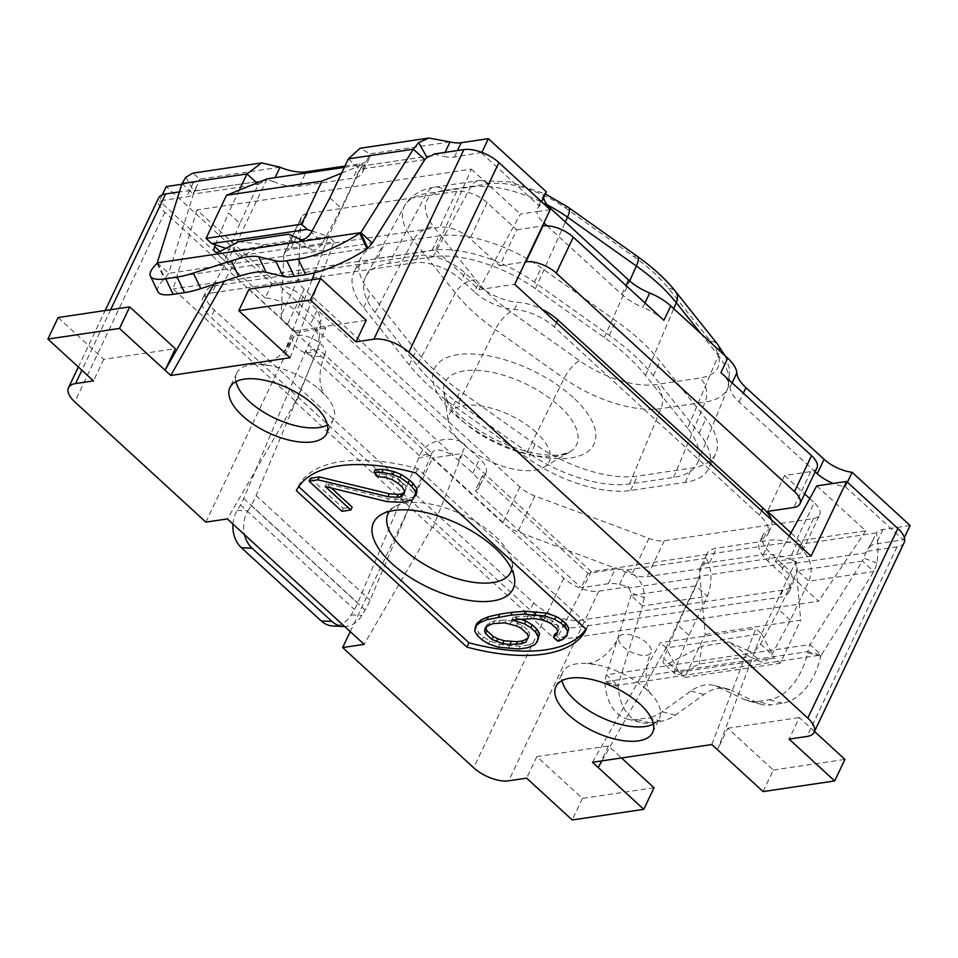 <?xml version="1.0" encoding="UTF-8"?>
<svg xmlns="http://www.w3.org/2000/svg" width="958" height="958" viewBox="0 0 958 958"><rect width="100%" height="100%" fill="white"/><g stroke="black" fill="none" stroke-linecap="round" stroke-linejoin="round"><path stroke-width="0.72" stroke-dasharray="4.79 3.59" d="M195.408 190.798L265.246 180.451L266.384 178.954L273.222 181.577L275.078 177.661M185.864 177.254L194.223 192.007L195.516 190.822L265.246 180.451L258.385 184.391L239.859 223.382L228.471 212.927L239.296 190.103M256.852 182.99L258.385 184.391L193.408 194.043L168.632 273.365L164.477 278.922A53.564 13.963 154.4 0 0 157.866 291.675M284.286 253.092L301.339 217.167A23.208 10.55 -154.6 0 1 307.482 213.538L456.762 191.349A23.208 10.55 -154.6 0 1 487.095 202.629L516.733 229.812L499.681 265.725L470.043 238.542A23.208 10.55 -154.6 0 0 439.71 227.262L290.43 249.451A23.208 10.55 -154.6 0 0 284.286 253.092A23.208 10.55 -154.6 0 0 283.808 255.067L281.197 314.835A23.208 10.55 -154.6 0 0 287.125 325.121L502.818 522.948A23.208 10.55 -154.6 0 0 517.835 531.882L631.885 574.321A23.208 10.55 -154.6 0 0 647.189 576.668L796.469 554.478A23.208 10.55 -154.6 0 0 802.624 550.838A23.208 10.55 -154.6 0 0 797.164 538.576L790.961 532.888M802.624 550.838L819.677 514.925A23.208 10.55 -154.6 0 1 813.522 518.565L664.241 540.755A23.208 10.55 -154.6 0 1 648.937 538.408L534.887 495.969A23.208 10.55 -154.6 0 1 519.871 487.035L304.177 289.208A23.208 10.55 -154.6 0 1 298.249 278.922L300.86 219.154L283.808 255.067M181.804 184.247L193.384 182.523A26.788 12.179 -154.6 0 0 200.03 179.11L193.217 193.468L195.552 189.48L195.516 190.822M162.309 194.821L159.399 200.929L186.559 196.893A26.788 12.179 -154.6 0 0 193.217 193.468M481.862 152.394L454.391 157.076A26.788 12.179 25.4 0 1 443.183 156.31L445.051 152.382M205.874 522.122L295.914 332.498L164.836 212.269A26.788 12.179 25.4 0 1 158.537 198.126M215.358 244.817L228.471 212.927M434.01 154.022L443.183 156.31M661.319 721.182L648.111 717.781A53.564 34.548 -75.6 0 0 662.122 711.77L690.874 691.065A53.564 34.548 104.4 0 1 714.141 685.485A53.564 34.548 104.4 0 1 718.272 686.994L731.481 690.395A53.564 34.548 -75.6 0 0 727.361 688.898A53.564 34.548 -75.6 0 0 704.082 694.466L675.33 715.171A53.564 34.548 104.4 0 1 661.319 721.182L649.919 722.883A53.564 34.548 104.4 0 1 640.651 722.44A53.564 34.548 104.4 0 1 618.126 686.299L618.054 685.21L821.006 655.033L807.798 651.632L807.546 652.769A53.564 34.548 -75.6 0 1 769.214 699.783L757.802 701.472L771.01 704.884A53.564 34.548 104.4 0 1 761.754 704.441A53.564 34.548 104.4 0 1 757.634 702.933L731.481 690.395M486.077 627.191L486.712 624.832L494.639 620.736L506.207 619.994L511.596 621.131L522.397 625.37L528.792 631.238L529.762 634.016L527.583 639.932M529.762 634.016L528.397 636.89M232.986 524.098A26.788 21.411 -87.4 0 1 237.213 510.363L240.434 504.95A35.709 17.843 -47.5 0 0 243.751 498.423L304.668 353.514A26.788 18.849 77.4 0 0 305.518 351.191L321.014 319.9L317.314 309.889L303.171 296.908A26.788 12.179 -154.6 0 0 272.096 283.676L166.225 186.571M237.213 510.363L247.93 510.854A26.788 21.411 92.6 0 0 244.482 534.648M705.232 634.376L800.684 620.173L795.631 561.915L700.178 576.105L666.073 647.943L679.078 672.241L684.766 677.462L705.232 634.376L699.496 572.561A35.709 16.238 25.4 0 1 700.19 568.142A35.709 16.238 25.4 0 1 709.662 562.55L763.346 554.574A35.709 16.238 25.4 0 1 789.464 559.197L796.278 544.827A35.709 16.238 -154.6 0 0 770.172 540.204L716.476 548.192A35.709 16.238 -154.6 0 0 707.016 553.784A35.709 16.238 -154.6 0 0 706.321 558.203C712.117 569.663 712.501 582.356 707.459 596.283L688.946 635.274L675.115 668.935A8.933 4.467 -47.5 0 0 675.306 674.037A8.933 4.467 -47.5 0 0 680.467 673.761L699.077 664.014L749.324 656.553L760.808 661.81A8.933 4.467 -47.5 0 0 771.909 654.542L790.362 620.197L808.875 581.207L797.475 570.752L862.451 561.089L809.941 644.53L807.798 651.632L604.845 681.797L606.318 674.803L631.094 595.493L631.214 592.81L644.255 597.696C644.423 584.943 638.435 575.746 626.316 570.094A26.788 12.179 -154.6 0 0 615.108 569.327L587.949 573.375L482.066 476.258A26.788 12.179 -154.6 0 0 485.934 472.917A26.788 12.179 -154.6 0 0 479.635 458.762L465.492 445.793C459.229 434.657 425.532 437.614 419.688 455.9A26.788 18.849 77.4 0 0 418.658 458.056L357.741 602.965A35.709 17.843 132.5 0 1 354.412 609.492L351.191 614.904A26.788 21.411 -87.4 0 1 332.857 625.981M485.934 472.917L479.108 487.287A26.788 12.179 25.4 0 0 472.821 473.132L452.344 455.026A8.933 4.467 132.5 0 1 452.966 454.93L316.2 329.48A8.933 4.467 132.5 0 0 315.553 329.612L296.345 311.278L303.171 296.908M479.108 487.287A26.788 12.179 25.4 0 1 475.252 490.628L482.066 476.258M618.126 686.299L604.905 682.898L604.845 681.797L618.054 685.21L642.483 605.947L707.459 596.283L696.059 585.829L698.37 577.71L628.64 588.08L628.664 586.739L619.491 584.464A26.788 12.179 25.4 0 0 608.282 583.697L581.123 587.733L475.252 490.628M628.664 586.739L598.762 591.194A26.788 12.179 25.4 0 1 563.759 578.165L432.681 457.948L452.332 455.062C440.836 449.003 434.082 448.368 432.07 453.134L419.688 455.9L305.518 351.191L317.9 348.413A26.788 18.849 -102.6 0 1 317.05 350.736L304.668 353.514M375.285 469.6L379.859 473.791L387.02 474.677L393.307 476.665L399.654 480.581L398.289 483.455M393.307 476.665L391.942 479.527M331.36 488.029L326.594 483.658L388.529 498.795L403.701 499.453L413.449 497.034L412.096 499.908M413.449 497.034L416.91 492.628M315.553 329.612L319.194 337.755L317.9 348.413L432.07 453.134A26.788 18.849 -102.6 0 0 431.028 455.278L370.111 600.187A53.564 26.764 132.5 0 1 365.13 609.995L361.908 615.395A26.788 21.411 92.6 0 1 344.617 626.496M247.93 510.854L251.152 505.453A53.564 26.764 -47.5 0 0 256.133 495.645L317.05 350.736M771.43 519.787A35.709 16.238 25.4 0 1 771.334 526.912A35.709 16.238 25.4 0 1 767.119 530.948A35.709 16.238 -154.6 0 0 762.891 534.983A35.709 16.238 -154.6 0 0 771.286 553.856L784.135 565.639A35.709 16.238 25.4 0 1 792.529 584.5A35.709 16.238 25.4 0 1 783.069 590.092L580.225 620.245A35.709 16.238 25.4 0 1 533.57 602.893L214.424 310.164A35.709 16.238 25.4 0 1 206.03 291.304A35.709 16.238 25.4 0 1 215.49 285.712L418.335 255.558A35.709 16.238 25.4 0 1 464.989 272.922L477.838 284.706A35.709 16.238 -154.6 0 0 517.811 302.285A35.709 16.238 25.4 0 1 541.869 309.23M215.49 285.712L212.089 292.897L414.922 262.743A35.709 16.238 -154.6 0 1 461.576 280.095L474.426 291.879L477.838 284.706M182.008 183.589L193.408 194.043L194.223 192.007M535.103 444.249L460.235 391.104A153.555 69.814 25.4 0 1 416.131 350.664L370.411 293.184A89.274 40.595 25.4 0 1 360.711 258.013A89.274 40.595 25.4 0 1 384.362 244.039L438.92 235.919A89.274 40.595 25.4 0 1 541.222 267.797L616.09 320.93A153.555 69.814 25.4 0 1 660.194 361.382L705.914 418.85A89.274 40.595 25.4 0 1 715.614 454.032A89.274 40.595 25.4 0 1 691.963 468.007L637.393 476.114A89.274 40.595 25.4 0 1 535.103 444.249L528.277 458.607L453.409 405.474A153.555 69.814 25.4 0 1 409.305 365.022L363.585 307.554A89.274 40.595 25.4 0 1 353.885 272.371A89.274 40.595 25.4 0 1 377.548 258.397L432.106 250.289A89.274 40.595 25.4 0 1 534.408 282.155L609.276 335.3A153.555 69.814 25.4 0 1 653.368 375.74L699.1 433.22A89.274 40.595 25.4 0 1 708.788 468.39A89.274 40.595 25.4 0 1 685.138 482.377L630.58 490.484A89.274 40.595 25.4 0 1 528.277 458.607M444.356 190.391L488.484 183.828A66.713 30.333 25.4 0 1 564.933 207.647L633.765 256.505A121.175 55.097 25.4 0 1 668.564 288.418L710.608 341.264A66.713 30.333 25.4 0 1 700.178 377.991L656.05 384.553A66.713 30.333 25.4 0 1 579.602 360.735L510.77 311.877A121.175 55.097 25.4 0 1 475.97 279.964L433.926 227.118A66.713 30.333 25.4 0 1 444.356 190.391A17.855 13.161 81.5 0 0 434.908 187.097C420.742 189.205 410.623 195.468 404.575 205.886L365.872 276.383A89.274 40.595 25.4 0 0 375.069 312.524L417.113 365.369A143.736 65.348 25.4 0 0 458.391 403.234L527.235 452.092A89.274 40.595 -154.6 0 0 629.526 483.958L673.654 477.395A89.274 40.595 -154.6 0 0 697.747 462.427A89.274 40.595 -154.6 0 0 687.605 428.238L718.308 355.502A84.543 38.44 25.4 0 1 727.912 387.87A84.543 38.44 25.4 0 1 705.1 402.049L660.972 408.611A84.543 38.44 25.4 0 1 564.094 378.422L495.25 329.576A139.006 63.204 25.4 0 1 455.337 292.956L413.293 240.111A84.543 38.44 25.4 0 1 404.575 205.886A84.543 38.44 25.4 0 1 426.514 193.564L470.629 187.002A84.543 38.44 25.4 0 1 547.126 204.784M365.872 276.383A89.274 40.595 25.4 0 1 389.032 263.378L433.148 256.816A89.274 40.595 25.4 0 1 535.45 288.681L604.282 337.539A143.736 65.348 25.4 0 1 645.572 375.404L687.605 428.238M212.089 292.897A35.709 16.238 -154.6 0 0 202.617 298.489A35.709 16.238 -154.6 0 0 211.011 317.349L530.157 610.066A35.709 16.238 -154.6 0 0 576.824 627.43L779.656 597.277A35.709 16.238 -154.6 0 0 789.117 591.685A35.709 16.238 -154.6 0 0 780.722 572.824L767.873 561.041A35.709 16.238 25.4 0 1 759.478 542.168A35.709 16.238 25.4 0 1 763.706 538.133A35.709 16.238 -154.6 0 0 767.921 534.085A35.709 16.238 -154.6 0 0 759.526 515.224L554.371 327.049A35.709 16.238 -154.6 0 0 514.398 309.47A35.709 16.238 25.4 0 1 474.426 291.879M550.215 209.646L536.875 211.634A26.788 12.179 25.4 0 1 537.414 208.616A26.788 12.179 25.4 0 1 539.522 206.198L541.629 201.767M481.551 153.029L539.522 206.198M910.1 525.475L882.941 529.511A26.788 12.179 -154.6 0 0 876.295 532.935C878.199 540.096 878.438 550.143 877.025 563.088L873.852 571.543L821.341 654.985L809.941 644.53L606.318 674.803L617.706 685.257M821.341 654.985L820.766 656.17A53.564 34.548 104.4 0 1 782.423 703.184L771.01 704.884M311.973 279.784L284.394 352.508L294.633 330.965L249.032 289.148M604.905 682.898A53.564 34.548 -75.6 0 0 627.43 719.039A53.564 34.548 -75.6 0 0 636.699 719.482L648.111 717.781M761.754 704.441L748.533 701.04A53.564 34.548 -75.6 0 1 744.414 699.532L718.272 686.994M748.533 701.04A53.564 34.548 -75.6 0 0 757.802 701.472M528.948 637.058L528.038 638.208M816.731 485.886L865.733 530.84L591.314 571.639L556.107 640.231L433.016 527.319L462.51 453.505L452.966 454.93M591.314 571.639L462.51 453.505M819.677 514.925A23.208 10.55 -154.6 0 0 814.216 502.663L797.164 538.576M344.976 166.057L359.849 163.854A35.709 16.238 -154.6 0 0 369.309 158.262A35.709 16.238 -154.6 0 0 370.004 153.843L360.064 148.262M273.222 181.577A35.709 16.238 25.4 0 0 299.327 186.199L353.023 178.224L359.849 163.854M619.491 584.464L626.316 570.094L706.321 558.203L699.496 572.561M872.63 540.635L876.295 532.935L796.278 544.827C810.049 555.101 814.24 567.22 808.875 581.207L873.852 571.543L862.451 561.089L865.804 552.826L872.63 540.635L869.469 547.293L867.864 548.79M196.941 209.922L173.135 288.969L296.238 401.869L325.744 328.055L196.941 209.922L471.372 169.123L435.627 249.942L173.135 288.969M847.411 482.245L845.315 486.676A26.788 12.179 25.4 0 1 833.22 483.443M329.887 197.851L341.288 208.305L322.822 242.649L311.422 232.195M196.378 186.81L195.564 190.043L179.421 191.875M280.035 167.219L200.03 179.11L192.786 173.135M644.255 597.696L642.483 605.947L631.094 595.493L696.059 585.829L677.545 624.82L663.714 658.481L675.115 668.935M688.946 635.274L677.545 624.82M699.508 576.213L698.37 577.71M845.315 486.676L903.274 539.845L876.115 543.881A26.788 12.179 -154.6 0 0 869.469 547.293M790.362 620.197L778.962 609.743L760.508 644.087A8.933 4.467 132.5 0 1 749.407 651.356L760.808 661.81M720.907 372.578A35.709 16.238 -154.6 0 1 730.02 387.283A35.709 16.238 -154.6 0 0 739.133 402.001L815.174 471.755M389.391 511.392A67.982 30.907 25.4 0 1 394.72 506.674A67.982 30.907 25.4 0 1 406.096 502.974A67.982 30.907 25.4 0 1 471.671 519.464A67.982 30.907 25.4 0 1 512.075 562.406A67.982 30.907 25.4 0 1 511.788 569.507M679.078 672.241L774.531 658.05L780.219 663.271L800.684 620.173M601.971 760.88L666.073 647.943L761.526 633.753L774.531 658.05M749.324 656.553L729.134 642.064L701.927 646.111L699.077 664.014M587.949 573.375L581.123 587.733M546.347 191.839A26.788 12.179 -154.6 0 0 544.24 194.246A26.788 12.179 -154.6 0 0 543.701 197.408M326.594 483.658L325.229 486.532M519.811 619.06L513.272 616.988L534.648 615.766L541.797 616.641L540.432 619.515M534.648 615.766L533.283 618.629M310.404 478.27L343.287 508.435L341.922 511.309M816.982 467.947A23.208 10.55 25.4 0 1 814.013 470.677A23.208 10.55 -154.6 0 1 810.827 471.576L784.578 475.479L767.526 511.392M778.962 609.743L797.475 570.752L796.062 563.184L865.804 552.826M904.148 542.647A26.788 12.179 25.4 0 1 897.047 546.838L867.134 551.293M387.02 474.677L385.655 477.551M399.654 480.581L403.306 483.934L406.096 488.388L404.731 491.262M403.306 483.934L401.941 486.808M312.045 231.034L328.402 236.482L232.95 250.673L238.65 255.906L224.412 280.993M314.643 272.755L328.402 236.482L334.103 241.715L238.65 255.906M238.602 241.667L264.24 244.661L291.448 240.614A53.564 26.764 132.5 0 1 291.519 240.65L311.721 249.918A8.933 4.467 -47.5 0 0 322.822 242.649M435.627 249.942L478.94 289.663L514.733 284.346M811.091 556.155L775.285 561.472L818.599 601.205L556.107 640.231M433.016 527.319L432.106 527.463L364.124 644.375M296.238 401.869L295.327 402.013L432.106 527.463M628.64 588.08L631.214 592.81M350.221 631.621L432.681 457.948M654.027 787.775L582.44 798.421L536.839 756.604L608.438 745.959L621.526 757.97M763.107 791.583L773.345 770.04L727.745 728.224L717.518 749.767L761.526 633.753L755.826 628.52L711.818 744.546M608.438 745.959L598.199 767.514M294.633 330.965L366.219 320.319M814.48 731.469L799.343 717.578L789.105 739.121M773.345 770.04L844.932 759.395M727.745 728.224L799.343 717.578M58.127 317.529L103.727 359.346L175.314 348.7M103.727 359.346L93.489 380.889M476.868 623.383L476.102 628.364L478.892 632.807L483.455 636.998L489.801 640.926L499.705 644.327L509.548 645.776L520.266 646.135L529.151 644.818L527.786 647.692M520.266 646.135L518.901 649.009M541.797 616.641L552.61 620.88L558.095 625.909L559.053 628.688L556.873 634.603M558.239 631.729L557.508 632.244M536.229 432.405A55.289 25.136 -154.6 0 0 478.234 405.545A55.289 25.136 -154.6 0 0 448.38 421.939A55.289 25.136 -154.6 0 0 488.496 460.606A55.289 25.136 -154.6 0 0 543.821 467.253A55.289 25.136 -154.6 0 0 536.229 432.405M225.884 248.326L232.95 250.673L213.79 284.43M291.448 240.614L288.849 234.195M157.579 262.851L165.027 278.395L367.98 248.23M529.151 644.818L536.205 641.812L534.839 644.686M536.205 641.812L538.791 638.507M490.221 622.365L488.855 625.239M486.712 624.832L485.347 627.706M528.792 631.238L527.427 634.112M522.397 625.37L521.032 628.244M157.387 263.043L168.632 273.365L372.267 243.081M290.094 357.741L334.103 241.715M295.327 402.013L227.345 518.925M295.914 332.498L315.565 329.576M325.744 328.055L316.2 329.48M509.548 645.776L508.183 648.65M499.705 644.327L498.34 647.201M272.096 283.676L265.282 298.046A26.788 12.179 25.4 0 1 296.345 311.278M406.096 488.388L403.917 494.304M405.282 491.43L404.551 491.945M701.927 646.111A53.564 26.764 -47.5 0 0 701.807 646.171L669.067 663.307A8.933 4.467 132.5 0 1 663.906 663.583A8.933 4.467 132.5 0 1 663.714 658.481M388.529 498.795L387.164 501.669M796.062 563.184L796.302 561.819L795.631 561.915L761.526 633.753M301.339 217.167A23.208 10.55 -154.6 0 0 300.86 219.154M592.499 762.281L660.373 642.71L755.826 628.52M264.037 244.637L231.393 261.857L219.993 251.403M379.859 473.791L378.494 476.665M395.69 499.669L394.325 502.543M663.918 320.307A35.709 16.238 -154.6 0 0 642.878 307.362L644.985 302.932M517.883 623.119L516.518 625.993M511.596 621.131L510.231 624.005M478.94 289.663L520.386 214.077L536.875 211.634A26.788 12.179 25.4 0 0 543.713 222.759L543.904 222.939M471.372 169.123L520.386 214.077M729.301 642.183L749.407 651.356M407.258 498.926L405.893 501.8M548.096 618.629L546.731 621.503M558.095 625.909L556.73 628.783M552.61 620.88L551.245 623.754M296.345 490.652L298.692 486.616M546.958 225.741L621.838 294.417A35.709 16.238 -154.6 0 0 642.878 307.362M684.766 677.462L780.219 663.271M582.44 798.421L572.201 819.964M536.839 756.604L526.613 778.147M450.009 141.94L370.004 153.843L363.178 168.201L363.178 164.56L362.95 165.926L359.801 169.303L424.765 159.651M348.401 158.848L359.801 169.303L341.288 208.305M431.543 155.687L362.699 165.926L430.477 155.891M494.639 620.736L493.274 623.61M653.44 724.044A53.564 24.357 -154.6 0 0 659.499 718.117A53.564 24.357 -154.6 0 0 644.327 687.557A53.564 24.357 -154.6 0 0 595.996 664.601A53.564 24.357 -154.6 0 0 576.92 663.774A53.564 24.357 -154.6 0 0 562.729 672.169A53.564 24.357 -154.6 0 0 561.963 680.611M646.387 655.32A17.855 8.119 -154.6 0 0 651.117 652.518A17.855 8.119 -154.6 0 0 643.046 640.1A17.855 8.119 -154.6 0 0 623.586 634.412A17.855 8.119 -154.6 0 0 618.856 637.202A17.855 8.119 -154.6 0 0 626.927 649.62A17.855 8.119 -154.6 0 0 646.387 655.32M559.053 628.688L557.688 631.55M585.949 629.095A160.693 73.059 -154.6 0 0 588.296 625.059L417.712 468.594A160.693 73.059 -154.6 0 0 298.393 486.341M586.248 629.37L588.296 625.059M415.664 472.905L417.712 468.594M343.287 508.435L352.173 507.117M554.742 634.196L559.304 638.387L563.723 636.747L568.094 633.178M796.302 561.819L789.464 559.197M478.892 632.807L477.527 635.681M476.102 628.364L474.737 631.226M516.817 616.461L515.452 619.335M513.272 616.988L511.907 619.862M239.859 223.382L226.04 257.031A8.933 4.467 -47.5 0 0 226.22 262.145A8.933 4.467 -47.5 0 0 231.393 261.857M506.207 619.994L504.842 622.856M499.968 619.946L498.603 622.82M297.603 335.42A17.855 8.119 25.4 0 1 317.062 341.108A17.855 8.119 25.4 0 1 325.133 353.526A17.855 8.119 25.4 0 1 320.403 356.328A17.855 8.119 25.4 0 1 300.944 350.628A17.855 8.119 25.4 0 1 292.873 338.21A17.855 8.119 25.4 0 1 297.603 335.42M403.701 499.453L402.336 502.327M784.578 475.479L804.66 493.897M809.773 498.579L814.216 502.663M528.397 615.719L527.032 618.593M483.455 636.998L482.09 639.872M563.723 636.747L562.358 639.621M559.304 638.387L557.939 641.249M666.073 647.943L660.373 642.71M489.801 640.926L488.436 643.8M235.979 381.619A53.564 24.357 25.4 0 1 236.746 373.177A53.564 24.357 25.4 0 1 270.012 365.609A53.564 24.357 25.4 0 1 318.355 388.565A53.564 24.357 25.4 0 1 333.516 419.125A53.564 24.357 25.4 0 1 327.456 425.053M344.365 167.363L363.178 164.56M341.623 173.135L362.507 164.656L328.402 236.482M267.054 178.847L232.95 250.673M265.282 298.046L159.399 200.929M363.178 168.201A35.709 16.238 25.4 0 1 362.483 172.632A35.709 16.238 25.4 0 1 353.023 178.224M499.681 265.725L525.403 261.893M516.733 229.812L542.456 225.98M865.733 530.84L818.599 601.205M775.285 561.472L789.212 536.085M904.328 537.642L903.274 539.845M298.249 278.922L281.197 314.835M193.384 182.523L186.559 196.893M454.391 157.076L457.493 150.538M164.836 212.269L74.796 401.893M110.649 309.721L81.909 370.267M690.874 691.065L704.082 694.466M709.662 562.55L716.476 548.192M763.346 554.574L770.172 540.204M458.666 460.151L465.492 445.793L317.314 309.889L310.5 324.247M472.821 473.132L479.635 458.762M256.133 495.645L370.111 600.187M251.152 505.453L365.13 609.995M418.335 255.558L414.922 262.743M453.409 405.474L460.235 391.104M673.654 477.395L705.1 402.049A17.855 13.161 -98.5 0 0 700.178 377.991M629.526 483.958L660.972 408.611A17.855 13.161 -98.5 0 0 656.05 384.553M645.572 375.404L673.737 308.68M700.861 333.552L718.308 355.502A17.855 11.652 141.5 0 0 719.506 350.664M214.424 310.164L211.011 317.349M487.095 202.629L470.043 238.542M527.235 452.092L564.094 378.422A17.855 5.736 -54.6 0 1 579.602 360.735M685.138 482.377L691.963 468.007M699.1 433.22L705.914 418.85M813.522 518.565L796.469 554.478M299.327 186.199L305.542 173.135M608.282 583.697L615.108 569.327M820.766 656.17L807.546 652.769M580.225 620.245L576.824 627.43M783.069 590.092L779.656 597.277M882.941 529.511L876.115 543.881M760.508 644.087L771.909 654.542M351.191 614.904L361.908 615.395M649.919 722.883L636.699 719.482M739.133 402.001L743.348 393.151M675.33 715.171L662.122 711.77M510.77 311.877A17.855 5.736 -54.6 0 0 495.25 329.576L458.391 403.234M475.97 279.964A17.855 11.652 -38.5 0 0 455.337 292.956L417.113 365.369M877.025 563.088L863.972 558.203M409.305 365.022L416.131 350.664M363.585 307.554L370.411 293.184M556.466 322.618L554.371 327.049M514.398 309.47L517.811 302.285M784.135 565.639L780.722 572.824M648.937 538.408L631.885 574.321M534.887 495.969L517.835 531.882M810.827 471.576L793.775 507.489M897.047 546.838L807.007 736.462M311.721 249.918L300.321 239.464M563.759 578.165L473.719 767.789M630.58 490.484L637.393 476.114M462.223 420.718A72.808 33.111 -154.6 0 0 569.543 452.14A72.808 33.111 -154.6 0 0 559.532 406.252A72.808 33.111 -154.6 0 0 483.155 370.866A72.808 33.111 -154.6 0 0 443.841 392.457A72.808 33.111 -154.6 0 0 462.223 420.718M534.408 282.155L541.222 267.797M432.106 250.289L438.92 235.919M157.028 263.378L164.477 278.922M375.069 312.524L413.293 240.111A17.855 11.652 -38.5 0 1 433.926 227.118M653.368 375.74L660.194 361.382M488.484 183.828A17.855 13.161 81.5 0 0 479.036 180.535L434.908 187.097A17.855 13.161 81.5 0 0 426.514 193.564L389.032 263.378M763.706 538.133L767.119 530.948M767.873 561.041L771.286 553.856M669.067 663.307L680.467 673.761M564.933 207.647A17.855 5.736 125.4 0 1 568.441 207.455M633.765 256.505A17.855 5.736 125.4 0 1 637.286 256.301M307.482 213.538L290.43 249.451M744.414 699.532L757.634 702.933M604.282 337.539L629.669 280.957M456.762 191.349L439.71 227.262M240.434 504.95L354.412 609.492M573.279 397.534A88.28 40.14 -154.6 0 0 435.998 365.92A88.28 40.14 -154.6 0 0 533.594 455.445A88.28 40.14 -154.6 0 0 573.279 397.534M377.548 258.397L384.362 244.039M533.57 602.893L530.157 610.066M243.751 498.423L357.741 602.965M433.148 256.816L470.629 187.002A17.855 13.161 81.5 0 1 479.036 180.535L510.027 181.936L545.353 193.935M535.45 288.681L565.364 221.993M519.871 487.035L502.818 522.948M304.177 289.208L287.125 325.121M761.634 510.794L759.526 515.224M668.564 288.418A17.855 11.652 141.5 0 1 675.713 291.675M710.608 341.264A17.855 11.652 141.5 0 1 717.758 344.509M598.762 591.194L508.71 780.818M621.838 294.417L626.041 285.556M543.713 222.759L550.024 209.467M730.02 387.283L732.128 382.865M226.04 257.031L219.933 251.439M664.241 540.755L647.189 576.668M431.028 455.278L418.658 458.056M609.276 335.3L616.09 320.93M782.423 703.184L769.214 699.783M464.989 272.922L461.576 280.095M78.352 366.998L105.164 310.536M727.361 688.898L714.141 685.485M202.617 298.489L206.03 291.304M715.614 454.032L708.788 468.39M627.43 719.039L640.651 722.44M394.72 506.674L381.104 514.686M512.075 562.406L514.47 578.009M789.117 591.685L792.529 584.5M543.821 467.253L569.543 452.14L560.717 454.751C556.179 455.481 550.012 455.385 542.216 454.487C528.672 452.751 513.991 448.236 498.16 440.908C482.102 433.136 469.061 424.454 459.026 414.85C453.565 409.521 449.709 404.911 447.434 401.019L443.841 392.457L448.38 421.939M762.891 534.983L759.478 542.168M675.306 674.037L663.906 663.583M360.711 258.013L353.885 272.371M707.016 553.784L700.19 568.142M767.921 534.085L771.334 526.912M644.327 687.557L650.338 693.544C650.482 695.676 640.219 675.749 651.117 652.518M595.996 664.601L587.565 663.738L592.152 662.577C602.019 659.595 610.929 651.141 618.856 637.202M214.832 251.691L226.22 262.145M725.158 355.849L729.792 369.572L727.912 387.87L697.747 462.427M319.194 337.755L321.014 319.9M652.673 732.487L659.499 718.117M555.903 686.527L562.729 672.169M325.133 353.526C319.349 368.483 318.415 380.733 322.343 390.265L324.355 394.552L318.355 388.565M270.012 365.609L261.582 364.747C259.834 365.98 281.76 361.346 292.873 338.21M544.24 194.246L537.414 208.616M369.309 158.262L362.483 172.632M236.746 373.177L229.92 387.535M333.516 419.125L326.702 433.495"/><path stroke-width="1.44" d="M266.204 179.194L226.519 195.288L321.972 181.098L301.507 224.196L307.207 229.429L312.045 231.034M239.296 190.103L246.984 173.937L256.852 182.99M261.63 162.896L192.786 173.135L185.864 177.254L182.008 183.589L246.984 173.937L261.63 162.896L280.035 167.219A35.709 16.238 -154.6 0 0 306.153 171.829L344.976 166.057M275.078 177.661L280.035 167.219M182.008 183.589L157.028 263.378A53.564 13.963 -25.6 0 0 150.418 276.12A53.564 13.963 -25.6 0 0 165.722 278.79L177.134 277.09A53.564 13.963 -25.6 0 0 193.348 273.09L231.273 260.816A53.564 13.963 154.4 0 1 258.672 256.744L275.641 260.851A53.564 13.963 -25.6 0 0 286.825 260.78L298.237 259.091A53.564 13.963 -25.6 0 0 359.669 233.249L360.531 232.686L367.98 248.23L372.267 243.081L424.765 159.651L426.993 157.399L418.622 142.646L428.909 138.036L450.009 141.94A26.788 12.179 -154.6 0 0 461.217 142.706L488.376 138.671L546.347 191.839L541.629 201.767M359.669 233.249L367.118 248.805L367.98 248.23M162.309 194.821L166.225 186.571L181.804 184.247M445.051 152.382L450.009 141.94M105.164 310.536L158.537 198.126A26.788 12.179 25.4 0 1 165.638 193.935L179.421 191.875M81.909 370.267L75.598 383.559A26.788 12.179 -154.6 0 0 68.497 387.75A26.788 12.179 -154.6 0 0 74.796 401.893L205.874 522.122L227.345 518.925L364.124 644.375L342.641 647.572L350.221 631.621M428.909 138.036L360.064 148.262L348.401 158.848L329.887 197.851L311.422 232.195A8.933 4.467 132.5 0 1 300.321 239.464L288.849 234.195L238.602 241.667L219.993 251.403A8.933 4.467 132.5 0 1 214.832 251.691A8.933 4.467 132.5 0 1 214.64 246.577L215.358 244.817M157.579 262.851L360.867 232.626L413.377 149.197L424.765 159.651M348.401 158.848L413.377 149.197L418.622 142.646M360.867 232.626L372.267 243.081M431.543 155.687L434.01 154.022L463.923 149.58A26.788 12.179 25.4 0 1 498.914 162.597L550.215 209.646L514.733 284.346L811.091 556.155L846.561 481.455L897.85 528.505A26.788 12.179 25.4 0 1 904.148 542.647L814.108 732.271A26.788 12.179 -154.6 0 0 807.81 718.129L408.874 352.221A26.788 12.179 -154.6 0 0 373.883 339.204L355.981 341.862L310.392 300.046L238.805 310.691L290.094 357.741L170.775 375.476L119.487 328.438L47.9 339.072L93.489 380.889L75.598 383.559M430.477 155.891L426.993 157.399M814.108 732.271A26.788 12.179 -154.6 0 1 807.007 736.462L789.105 739.121L834.705 780.938L763.107 791.583L711.818 744.546L592.499 762.281L643.8 809.33L572.201 819.964L526.613 778.147L508.71 780.818A26.788 12.179 -154.6 0 1 473.719 767.789L342.641 647.572M244.11 379.152A53.564 24.357 25.4 0 1 302.5 396.229A53.564 24.357 25.4 0 1 326.702 433.495A53.564 24.357 25.4 0 1 312.5 441.877A53.564 24.357 25.4 0 1 254.121 424.801A53.564 24.357 25.4 0 1 229.92 387.535A53.564 24.357 25.4 0 1 244.11 379.152M638.483 740.869A53.564 24.357 -154.6 0 0 652.673 732.487A53.564 24.357 -154.6 0 0 628.472 695.221A53.564 24.357 -154.6 0 0 570.094 678.144A53.564 24.357 -154.6 0 0 555.903 686.527A53.564 24.357 -154.6 0 0 580.105 723.793A53.564 24.357 -154.6 0 0 638.483 740.869M296.345 490.652L466.941 647.117A160.693 73.059 -154.6 0 0 586.248 629.37L415.664 472.905A160.693 73.059 -154.6 0 0 296.345 490.652M355.981 341.862L366.219 320.319L320.631 278.503L310.392 300.046M528.397 636.89L525.858 642.135L521.439 643.764L509.86 644.506L502.699 643.62L491.897 639.393L485.502 633.525L484.532 630.747L485.347 627.706L488.855 625.239L493.274 623.61L504.842 622.856L516.518 625.993L521.032 628.244L527.427 634.112L528.397 636.89M321.193 620.928L331.911 621.419A26.788 21.411 92.6 0 0 343.575 626.472L332.857 625.981A26.788 21.411 -87.4 0 1 321.193 620.928L241.404 547.748A26.788 21.411 -87.4 0 1 232.986 524.098M244.482 534.648A26.788 21.411 92.6 0 0 252.122 548.239L331.911 621.419M367.118 248.805A53.564 13.963 154.4 0 1 305.686 274.635L294.274 276.323A53.564 13.963 154.4 0 1 283.089 276.395L266.12 272.288A53.564 13.963 -25.6 0 0 238.722 276.359L231.273 260.816M391.942 479.527L398.289 483.455L401.941 486.808L404.731 491.262L403.917 494.304L400.42 496.771L396.863 497.298L387.93 496.687L317.924 479.826L309.039 481.144L341.922 511.309L350.808 509.991L325.229 486.532L387.164 501.669L402.336 502.327L412.096 499.908L415.544 495.502L415.449 491.622L411.736 486.329L408.084 482.976L399.917 477.371L392.708 474.545L381.943 472.258L373.919 472.474L378.494 476.665L385.655 477.551L391.942 479.527M373.919 472.474L375.285 469.6L383.308 469.384L394.073 471.671L401.282 474.497L409.449 480.102L413.102 483.455L416.814 488.748L416.91 492.628L415.544 495.502M528.038 638.208L522.805 640.89L517.476 641.68L504.064 640.758L497.777 638.77L496.412 641.644M504.064 640.758L502.699 643.62M320.631 278.503L249.032 289.148L238.805 310.691M497.777 638.77L493.25 636.519L486.856 630.651L485.502 633.525M493.25 636.519L491.897 639.393M527.223 639.261L525.858 642.135M537.426 641.381L539.558 633.525L538.192 636.399L535.402 631.945L530.84 627.753L524.493 623.838L511.907 619.862L533.283 618.629L540.432 619.515L546.731 621.503L551.245 623.754L556.73 628.783L557.688 631.55L556.873 634.603L553.377 637.07L557.939 641.249L562.358 639.621L566.729 636.052L567.495 631.071L564.705 626.616L561.041 623.263L554.706 619.347L544.803 615.946L524.242 614.138L510.889 615.144L486.927 619.682L479.862 622.676L475.503 626.245L474.737 631.226L477.527 635.681L482.09 639.872L488.436 643.8L498.34 647.201L518.901 649.009L527.786 647.692L534.839 644.686L537.426 641.381L538.192 636.399M47.9 339.072L58.127 317.529L129.725 306.883L175.314 348.7L165.075 370.255L213.79 284.43M129.725 306.883L119.487 328.438M846.561 481.455L833.22 483.443A26.788 12.179 25.4 0 1 817.258 473.659L824.084 459.301A26.788 12.179 -154.6 0 0 852.129 472.306L910.1 525.475L904.328 537.642M847.411 482.245L852.129 472.306M539.558 633.525L536.767 629.071L532.205 624.891L525.858 620.964L524.493 623.838M532.205 624.891L530.84 627.753M343.575 626.472A26.788 21.411 92.6 0 0 344.617 626.496M815.174 471.755L817.258 473.659M732.128 382.865L736.846 372.925A35.709 16.238 -154.6 0 0 745.959 387.643L824.084 459.301M511.788 569.507A67.982 30.907 25.4 0 1 492.879 582.572A67.982 30.907 25.4 0 1 416.538 559.388A67.982 30.907 25.4 0 1 389.391 511.392M394.025 510.47A77.251 35.123 25.4 0 1 468.558 529.211A77.251 35.123 25.4 0 1 514.47 578.009A77.251 35.123 25.4 0 1 428.274 587.434A77.251 35.123 25.4 0 1 381.104 514.686A77.251 35.123 25.4 0 1 394.025 510.47M165.722 278.79L173.17 294.334L184.583 292.633L177.134 277.09M541.869 309.23A35.709 16.238 25.4 0 1 557.772 319.864L762.939 508.039A35.709 16.238 25.4 0 1 771.43 519.787M184.583 292.633A53.564 13.963 154.4 0 0 200.797 288.633L238.722 276.359M566.729 636.052L568.86 628.197L567.495 631.071M543.701 197.408A26.788 12.179 -154.6 0 0 550.527 208.401L628.652 280.047A35.709 16.238 -154.6 0 0 649.704 292.992A35.709 16.238 -154.6 0 1 670.744 305.937L727.733 358.208A35.709 16.238 -154.6 0 1 736.846 372.925M331.36 488.029L352.173 507.117L350.808 509.991M568.86 628.197L566.07 623.742L562.406 620.389L556.071 616.473L546.168 613.072L525.607 611.264L512.255 612.27L499.813 614.126L498.447 617M512.255 612.27L510.889 615.144M404.551 491.945L401.785 493.897L398.229 494.424L389.295 493.813L319.289 476.952L310.404 478.27L309.039 481.144M727.733 358.208L720.907 372.578L811.522 455.685A23.208 10.55 25.4 0 1 816.982 467.947L799.93 503.86A23.208 10.55 -154.6 0 0 794.469 491.598L556.251 273.102A23.208 10.55 -154.6 0 0 525.93 261.821L525.403 261.893M790.961 532.888L767.526 511.392L793.775 507.489A23.208 10.55 -154.6 0 0 799.93 503.86M546.168 613.072L544.803 615.946M556.071 616.473L554.706 619.347M621.526 757.97L654.027 787.775L643.8 809.33M834.705 780.938L844.932 759.395L814.48 731.469M557.508 632.244L554.742 634.196L553.377 637.07M226.519 195.288L206.054 238.386L211.754 243.619L307.207 229.429M211.754 243.619L225.884 248.326M499.813 614.126L488.293 616.808L486.927 619.682M486.856 630.651L485.898 627.873L484.532 630.747M224.412 280.993L170.775 375.476M401.785 493.897L400.42 496.771M319.289 476.952L317.924 479.826M389.295 493.813L387.93 496.687M488.376 138.671L481.862 152.394M398.229 494.424L396.863 497.298M517.476 641.68L516.111 644.554M522.805 640.89L521.439 643.764M525.607 611.264L524.242 614.138M536.324 611.611L534.959 614.485M485.898 627.873L486.077 627.191M311.973 279.784L314.643 272.755M511.225 641.632L509.86 644.506M536.767 629.071L535.402 631.945M206.054 238.386L301.507 224.196M298.692 486.616L468.977 642.806A160.693 73.059 -154.6 0 0 585.949 629.095M466.941 647.117L468.977 642.806M543.904 222.939L546.958 225.741A23.208 10.55 25.4 0 1 573.303 237.189L663.918 320.307L670.744 305.937M561.963 680.611A53.564 24.357 -154.6 0 0 600.666 717.135A53.564 24.357 -154.6 0 0 653.44 724.044M488.293 616.808L481.227 619.802L479.862 622.676M481.227 619.802L476.868 623.383L475.503 626.245M525.858 620.964L519.811 619.06M546.958 225.741A23.208 10.55 -154.6 0 0 542.982 225.908L525.93 261.821M383.308 469.384L381.943 472.258M394.073 471.671L392.708 474.545M401.282 474.497L399.917 477.371M409.449 480.102L408.084 482.976M562.406 620.389L561.041 623.263M566.07 623.742L564.705 626.616M804.66 493.897L809.773 498.579M173.17 294.334A53.564 13.963 154.4 0 1 157.866 291.675L150.418 276.12M413.102 483.455L411.736 486.329M416.814 488.748L415.449 491.622M327.456 425.053A53.564 24.357 25.4 0 1 319.325 427.507A53.564 24.357 25.4 0 1 268.432 414.946A53.564 24.357 25.4 0 1 235.979 381.619M789.212 536.085L816.731 485.886L833.22 483.443M598.199 767.514L601.971 760.88M267.054 178.847L344.365 167.363M341.623 173.135L321.972 181.098M457.493 150.538L461.217 142.706M165.638 193.935L110.649 309.721M241.404 547.748L252.122 548.239M298.237 259.091L305.686 274.635M673.737 308.68L676.276 302.656L700.861 333.552M305.542 173.135L306.153 171.829M743.348 393.151L745.959 387.643M557.772 319.864L556.466 322.618M200.797 288.633L193.348 273.09M498.914 162.597L408.874 352.221M897.85 528.505L807.81 718.129M811.522 455.685L794.469 491.598M275.641 260.851L283.089 276.395M286.825 260.78L294.274 276.323M463.923 149.58L373.883 339.204M629.669 280.957L636.351 266.037A17.855 5.736 125.4 0 0 637.286 256.301L568.441 207.455A17.855 5.736 125.4 0 1 567.519 217.191L636.351 266.037A139.006 63.204 25.4 0 1 676.276 302.656A17.855 11.652 141.5 0 0 675.713 291.675L717.758 344.509A17.855 11.652 141.5 0 1 719.506 350.664M644.985 302.932L649.704 292.992M565.364 221.993L567.519 217.191A84.543 38.44 25.4 0 0 547.126 204.784M762.939 508.039L761.634 510.794M626.041 285.556L628.652 280.047M550.024 209.467L550.527 208.401M573.303 237.189L556.251 273.102M219.933 251.439L214.64 246.577M266.12 272.288L258.672 256.744M68.497 387.75L78.352 366.998M637.286 256.301C653.224 267.689 666.038 279.485 675.713 291.675M545.353 193.935L568.441 207.455M717.758 344.509L725.158 355.849"/></g></svg>
